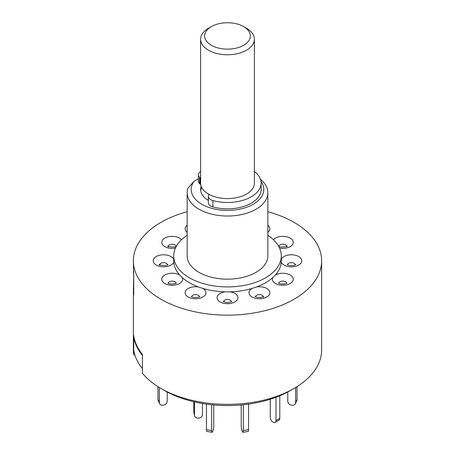 <?xml version="1.0" encoding="UTF-8"?>
<svg xmlns="http://www.w3.org/2000/svg" width="455" height="455" viewBox="0 0 455 455"><rect width="100%" height="100%" fill="white"/><g stroke="black" fill="none" stroke-linecap="round" stroke-linejoin="round"><path stroke-width="0.68" d="M133.861 336.615L133.69 349.815A94.128 54.344 0 0 0 142.392 368.561L142.392 354.291A94.128 54.344 180 0 1 133.69 335.545L133.69 354.473A94.128 54.344 0 0 1 133.372 350.009L133.372 290.637L133.719 285.82M133.69 336.643A94.128 54.344 0 0 0 142.392 355.389L142.392 373.219A94.128 54.344 0 0 0 160.939 388.433A94.128 54.344 0 0 0 294.061 388.433L294.061 388.433A94.128 54.344 0 0 0 321.628 350.009L321.628 260.806A94.128 54.344 0 0 0 267.841 211.706M193.807 401.742L193.807 412.054L194.461 415.136L194.461 401.896M194.461 415.136A4.032 3.27 168 0 0 194.518 415.688L193.864 412.605A4.032 3.27 -12 0 1 193.807 412.054M194.518 415.688A4.032 3.27 168 0 0 198.465 418.145A4.032 3.27 168 0 0 202.469 414.568L202.469 403.488M295.642 387.501L295.642 402.516L297.035 399.518A4.032 3.179 24.9 0 1 296.802 400.61L295.409 403.613A4.032 3.179 -155.1 0 0 295.642 402.516M297.035 386.636L297.035 399.518M287.787 391.994L287.787 401.299A4.032 3.179 -155.1 0 0 291.683 405.195L291.746 405.206A4.032 3.179 -155.1 0 0 295.409 403.613M275.992 397.272L275.992 420.562L279.797 418.361A4.032 2.332 60 0 1 278.961 420.21L275.156 422.405A4.032 2.332 -120 0 0 275.992 420.562M279.797 395.765L279.797 418.361M270.242 399.257L270.242 417.241A4.032 2.332 -120 0 0 273.097 422.177L273.142 422.206A4.032 2.332 -120 0 0 275.156 422.405M243.345 404.74L243.345 430.515L248.544 429.708A4.032 0.853 81.2 0 1 248.117 431.448L242.919 432.25A4.032 0.853 -98.8 0 0 243.345 430.515M248.544 404.108L248.544 429.708M241.241 404.944L241.241 425.977A4.032 0.853 -98.8 0 0 242.287 431.522L242.305 431.556A4.032 0.853 -98.8 0 0 242.919 432.25M206.456 404.108L206.456 429.708L211.655 430.515A4.032 0.853 98.8 0 0 212.081 432.25A4.032 0.853 98.8 0 0 212.695 431.556L212.713 431.522A4.032 0.853 98.8 0 0 213.759 425.977L213.759 404.944M211.655 404.74L211.655 430.515M212.081 432.25L206.883 431.448A4.032 0.853 -81.2 0 1 206.456 429.708M157.965 386.636L157.965 399.518L159.358 402.516A4.032 3.179 155.1 0 0 159.591 403.613A4.032 3.179 155.1 0 0 163.254 405.206L163.317 405.195A4.032 3.179 155.1 0 0 167.213 401.299L167.213 391.994M159.358 387.501L159.358 402.516M159.591 403.613L158.198 400.61A4.032 3.179 -24.9 0 1 157.965 399.518M246.519 28.261L243.664 26.617A22.858 13.201 0 0 0 211.336 26.617A22.858 13.201 0 0 0 211.336 45.278A22.858 13.201 0 0 0 243.664 45.278A22.858 13.201 0 0 0 243.664 26.617L246.519 28.261A26.896 15.527 180 0 1 254.396 39.244A26.896 15.527 180 0 1 237.794 53.588A26.896 15.527 180 0 1 208.481 50.221A26.896 15.527 180 0 1 200.604 39.244A26.896 15.527 180 0 1 208.481 28.261L211.336 26.617M200.604 39.244L200.604 183.075A26.896 15.527 0 0 0 208.481 194.052A26.896 15.527 0 0 0 237.794 197.419A26.896 15.527 0 0 0 254.396 183.075L254.396 39.244M200.689 190.651A26.896 15.527 180 0 1 201.701 187.466M208.896 194.285A8.071 4.658 0 0 0 208.379 195.764L208.35 196.185A8.071 4.658 0 0 0 208.344 196.361A8.071 4.658 0 0 0 212.894 200.558A33.619 19.411 0 0 0 236.202 201.821A33.619 19.411 0 0 0 261.119 183.075A33.619 19.411 0 0 0 254.396 171.427M208.35 202.555A8.071 4.658 0 0 0 208.344 202.731A8.071 4.658 0 0 0 212.894 206.923A33.619 19.411 0 0 0 236.202 208.191A33.619 19.411 0 0 0 261.119 189.439L261.119 183.075M200.604 171.427A33.619 19.411 0 0 0 199.711 172.149A8.071 4.658 0 0 0 198.323 174.765A8.071 4.658 0 0 0 199.563 177.245L199.95 177.604A8.071 4.658 0 0 0 200.604 178.121M198.323 174.765L198.323 181.13A8.071 4.658 0 0 0 199.563 183.61L199.95 183.974A8.071 4.658 0 0 0 200.729 184.571M187.159 235.326A53.787 31.054 0 0 0 173.713 255.869A53.787 31.054 0 0 0 206.917 284.557A53.787 31.054 0 0 0 265.532 277.829A53.787 31.054 0 0 0 281.287 255.869A53.787 31.054 0 0 0 267.841 235.326M173.713 255.869L173.713 260.806A53.787 31.054 0 0 0 173.764 262.188A53.787 31.054 0 0 0 179.77 275.127A53.787 31.054 0 0 0 182.159 277.516A53.787 31.054 0 0 0 198.562 286.986A53.787 31.054 0 0 0 202.702 288.368A53.787 31.054 0 0 0 225.111 291.831A53.787 31.054 0 0 0 229.889 291.831A53.787 31.054 0 0 0 252.298 288.368A53.787 31.054 0 0 0 256.438 286.986A53.787 31.054 0 0 0 265.532 282.765A53.787 31.054 0 0 0 272.841 277.516A53.787 31.054 0 0 0 275.229 275.127A53.787 31.054 0 0 0 281.236 262.188A53.787 31.054 0 0 0 281.287 260.806L281.287 255.869M260.488 179.327A40.341 23.29 180 0 1 267.841 192.738A40.341 23.29 180 0 1 256.023 209.203A40.341 23.29 180 0 1 212.064 214.254A40.341 23.29 180 0 1 187.159 192.738A40.341 23.29 180 0 1 187.96 188.114L194.035 181.317A36.309 20.964 0 0 0 207.247 206.837A36.309 20.964 0 0 0 253.173 204.261A36.309 20.964 0 0 0 260.982 181.335M187.159 192.738L187.159 255.869A40.341 23.29 0 0 0 212.064 277.385A40.341 23.29 0 0 0 256.023 272.335A40.341 23.29 0 0 0 267.841 255.869L267.841 192.738M278.915 246.348A3.907 2.258 180 0 1 281.804 244.307A3.907 2.258 180 0 1 286.587 245.905A3.907 2.258 180 0 1 286.713 246.348M287.475 264.787A3.907 2.258 180 0 1 287.6 264.344A3.907 2.258 180 0 1 292.383 262.745A3.907 2.258 180 0 1 295.272 264.787M278.915 283.226A3.907 2.258 180 0 1 280.052 281.77A3.907 2.258 180 0 1 285.575 281.77A3.907 2.258 180 0 1 286.713 283.226M255.539 296.723A3.907 2.258 180 0 1 258.423 294.686A3.907 2.258 180 0 1 263.212 296.279A3.907 2.258 180 0 1 263.337 296.723M223.604 301.665A3.907 2.258 180 0 1 223.729 301.221A3.907 2.258 180 0 1 228.512 299.623A3.907 2.258 180 0 1 231.396 301.665M191.663 296.723A3.907 2.258 180 0 1 192.801 295.267A3.907 2.258 180 0 1 198.323 295.267A3.907 2.258 180 0 1 199.461 296.723M168.287 283.226A3.907 2.258 180 0 1 171.171 281.184A3.907 2.258 180 0 1 175.954 282.782A3.907 2.258 180 0 1 176.085 283.226M159.728 264.787A3.907 2.258 180 0 1 159.853 264.344A3.907 2.258 180 0 1 164.636 262.745A3.907 2.258 180 0 1 167.525 264.787M168.287 246.348A3.907 2.258 180 0 1 169.425 244.892A3.907 2.258 180 0 1 174.948 244.892A3.907 2.258 180 0 1 176.085 246.348M187.159 211.706A94.128 54.344 0 0 0 160.939 222.381A94.128 54.344 0 0 0 133.372 260.806L133.719 276.168L133.719 295.13L133.372 290.637L133.713 276.151L133.719 295.13M133.372 260.806A94.128 54.344 0 0 0 191.481 311.015A94.128 54.344 0 0 0 294.061 299.236A94.128 54.344 0 0 0 321.628 260.806M160.939 388.433L164.511 390.498A89.078 51.426 0 0 0 290.489 390.498L294.061 388.433L290.489 390.498M134.976 355.344L133.69 354.473M133.372 271.362L133.719 276.168M201.178 186.26A26.896 15.527 0 0 0 200.604 189.439A26.896 15.527 0 0 0 208.344 200.342M198.323 178.838L194.035 181.317M199.95 177.604L199.95 183.974M199.563 177.245L199.563 183.61M212.894 200.558L212.894 206.923M187.159 232.425A10.414 6.012 180 0 1 187.159 225.322M273.455 239.728A10.414 6.012 180 0 1 283.818 236.384A10.414 6.012 180 0 1 292.878 240.814A10.414 6.012 180 0 1 289.977 246.735A10.414 6.012 180 0 1 279.569 248.083M281.287 259.305A10.414 6.012 180 0 1 281.309 259.253A10.414 6.012 180 0 1 294.066 254.999A10.414 6.012 180 0 1 301.432 262.364A10.414 6.012 180 0 1 291.217 266.823A10.414 6.012 180 0 1 281.236 262.188M275.229 275.127A10.414 6.012 180 0 1 275.451 274.996A10.414 6.012 180 0 1 290.182 274.996A10.414 6.012 180 0 1 290.182 283.499A10.414 6.012 180 0 1 277.47 284.409A10.414 6.012 180 0 1 272.841 277.516M256.438 286.986A10.414 6.012 180 0 1 256.739 286.934A10.414 6.012 180 0 1 269.496 291.189A10.414 6.012 180 0 1 262.131 298.554A10.414 6.012 180 0 1 250.335 295.67A10.414 6.012 180 0 1 252.298 288.368M229.889 291.831A10.414 6.012 180 0 1 230.196 291.877A10.414 6.012 180 0 1 237.561 299.242A10.414 6.012 180 0 1 224.804 303.496A10.414 6.012 180 0 1 217.086 297.593A10.414 6.012 180 0 1 225.111 291.831M202.702 288.368A10.414 6.012 180 0 1 202.93 288.493A10.414 6.012 180 0 1 202.93 296.996A10.414 6.012 180 0 1 188.199 296.996A10.414 6.012 180 0 1 186.624 289.659A10.414 6.012 180 0 1 198.562 286.986M182.159 277.516A10.414 6.012 180 0 1 182.245 277.692A10.414 6.012 180 0 1 174.879 285.058A10.414 6.012 180 0 1 162.122 280.803A10.414 6.012 180 0 1 167.116 273.995A10.414 6.012 180 0 1 179.77 275.127M173.764 262.188A10.414 6.012 180 0 1 173.691 262.364A10.414 6.012 180 0 1 160.933 266.619A10.414 6.012 180 0 1 153.568 259.253A10.414 6.012 180 0 1 163.675 254.794A10.414 6.012 180 0 1 173.713 259.305M175.431 248.083A10.414 6.012 180 0 1 163.311 245.518A10.414 6.012 180 0 1 164.818 238.119A10.414 6.012 180 0 1 181.545 239.728M267.841 225.322A10.414 6.012 180 0 1 267.841 232.425M208.344 196.361L208.344 202.731M287.014 283.067L286.821 283.164C286.195 284.039 280.03 284.5 278.545 282.987M263.274 297.274L263.707 296.484L261.107 297.399C260.368 297.94 255.158 297.047 255.164 296.484M223.229 301.42L225.834 302.342C226.567 302.876 231.783 301.989 231.771 301.42M191.362 296.563L191.561 296.666C192.186 297.542 198.346 297.997 199.836 296.484M168.219 283.465L167.912 282.987L169.374 283.653C171.893 284.489 175.124 283.857 176.455 282.987M159.785 265.339L159.358 264.548C157.174 264.742 166.684 266.482 167.895 264.548L167.588 265.026M168.344 246.9L167.912 246.109C165.83 246.309 175.175 247.969 176.187 246.292L176.455 246.109M133.685 275.997L133.713 276.401M295.335 265.026L295.642 264.548L294.186 265.214C291.661 266.05 288.43 265.419 287.105 264.548M286.656 246.9L287.088 246.109C289.266 246.309 279.762 248.043 278.545 246.109L278.852 246.587"/></g></svg>
